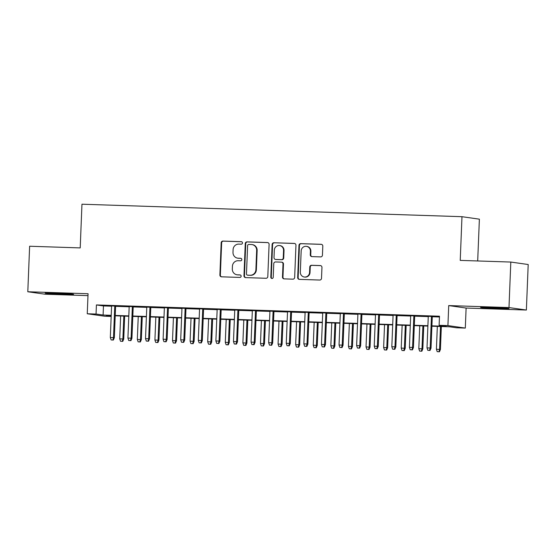 <?xml version="1.0" encoding="UTF-8"?>
<svg xmlns="http://www.w3.org/2000/svg" width="556" height="556" viewBox="0 0 556 556"><rect width="100%" height="100%" fill="white"/><g stroke="black" fill="none" stroke-linecap="round" stroke-linejoin="round"><path stroke-width="0.83" d="M242.479 242.972A1.251 1.209 -81.9 0 0 241.325 241.686L222.977 241.082A1.786 1.731 -81.9 0 0 221.177 242.812L219.884 274.977A1.786 1.731 -81.9 0 0 221.538 276.818L239.886 277.423A1.251 1.209 -81.9 0 0 241.144 276.207A1.251 1.209 -81.9 0 0 239.99 274.921L237.614 274.838A5.727 5.525 -81.9 0 1 232.318 268.944L232.422 266.261A5.727 5.525 -81.9 0 1 238.176 260.722L240.553 260.806A1.251 1.209 -81.9 0 0 241.811 259.589A1.251 1.209 -81.9 0 0 240.658 258.304L238.281 258.22A5.727 5.525 -81.9 0 1 232.985 252.327L233.089 249.644A5.727 5.525 -81.9 0 1 238.851 244.105L241.221 244.188A1.251 1.209 -81.9 0 0 242.479 242.972M491.136 307.524A14.213 0.389 -177.7 0 0 480.599 307.475A14.213 0.389 -177.7 0 0 498.468 308.566A14.213 0.389 -177.7 0 0 509.011 308.615A14.213 0.389 -177.7 0 0 491.136 307.524M55.704 293.22A14.213 0.389 -177.7 0 0 45.161 293.172A14.213 0.389 -177.7 0 0 63.036 294.263A14.213 0.389 -177.7 0 0 73.573 294.312A14.213 0.389 -177.7 0 0 55.704 293.22M320.645 256.9A1.786 1.731 -81.9 0 0 322.438 255.169L322.807 246.148A1.786 1.731 -81.9 0 0 321.146 244.306L300.768 243.639A1.786 1.731 -81.9 0 0 298.975 245.363L297.682 277.527A1.786 1.731 -81.9 0 0 299.336 279.369L319.714 280.043A1.786 1.731 -81.9 0 0 321.514 278.313L321.952 267.415A1.786 1.731 -81.9 0 0 320.298 265.566L311.575 265.281A1.786 1.731 -81.9 0 0 309.775 267.012L309.56 272.419A4.789 4.622 -81.9 0 1 304.264 277.006A4.789 4.622 -81.9 0 1 300.316 272.113L301.171 250.937A4.789 4.622 -81.9 0 1 306.46 246.357A4.789 4.622 -81.9 0 1 310.408 251.242L310.269 254.773A1.786 1.731 -81.9 0 0 311.923 256.615L320.645 256.9M510.811 262.05L528.2 264.524L526.372 310.033L508.983 307.558L510.811 262.05L460.229 260.389L461.98 216.694L81.961 204.212L80.21 247.906L29.628 246.238L27.8 291.754L88.056 293.728L87.25 313.758L96.049 314.043L96.417 304.938L439.49 316.211L439.122 325.316L447.921 325.601L465.309 328.075L456.511 327.783L449.463 326.782L431.901 326.205M508.983 307.558L448.72 305.578L447.921 325.601M269.097 244.383A1.786 1.731 -81.9 0 0 267.443 242.541L247.066 241.874A1.786 1.731 -81.9 0 0 245.265 243.604L243.973 275.762A1.786 1.731 -81.9 0 0 245.627 277.611L266.004 278.278A1.786 1.731 -81.9 0 0 267.804 276.547L269.097 244.383M273.92 242.757L294.298 243.424A1.786 1.731 -81.9 0 1 295.952 245.265L294.659 277.43A1.786 1.731 -81.9 0 1 292.859 279.161L284.137 278.876A1.786 1.731 -81.9 0 1 282.483 277.027L283.011 263.989A1.786 1.731 -81.9 0 0 281.35 262.14L275.567 261.952A1.786 1.731 -81.9 0 0 273.767 263.683L273.225 277.263A1.251 1.209 -81.9 0 1 271.835 278.466A1.251 1.209 -81.9 0 1 270.807 277.18L272.12 244.487A1.786 1.731 -81.9 0 1 273.92 242.757L294.708 243.486M27.8 291.754L45.189 294.221L87.98 295.632M115.613 306.071L111.596 305.939M133.204 306.648L129.187 306.523M150.801 307.232L146.784 307.1M168.392 307.809L164.374 307.676M185.989 308.385L181.972 308.253M203.579 308.962L199.562 308.83M221.17 309.539L217.153 309.407M238.767 310.116L234.75 309.984M256.358 310.7L252.341 310.568M273.955 311.277L269.938 311.145M291.546 311.853L287.528 311.721M309.143 312.43L305.126 312.298M326.733 313.007L322.716 312.875M344.324 313.584L340.307 313.452M361.921 314.161L357.904 314.029M379.512 314.745L375.495 314.613M397.109 315.321L393.092 315.189M414.7 315.898L410.682 315.766M96.417 304.938L103.465 305.946L111.582 306.21M115.599 306.342L129.18 306.787M133.197 306.919L146.77 307.364M150.787 307.496L164.367 307.948M168.385 308.08L181.958 308.524M185.975 308.656L199.548 309.101M203.565 309.233L217.146 309.678M221.163 309.81L234.736 310.255M238.753 310.387L252.334 310.832M256.351 310.964L269.924 311.416M273.941 311.541L287.521 311.992M291.539 312.125L305.112 312.569M309.129 312.701L322.702 313.146M326.719 313.278L340.3 313.723M344.317 313.855L357.89 314.3M361.907 314.432L375.488 314.877M379.505 315.009L393.078 315.46M397.095 315.593L410.675 316.037M414.693 316.169L428.266 316.614M432.283 316.746L439.455 316.983M432.297 316.475L428.28 316.343M477.694 260.959L479.376 219.168L461.98 216.694M448.72 305.578L466.116 308.052L526.372 310.033M466.116 308.052L465.309 328.075M111.172 316.44L104.646 316.225L87.25 313.758M431.915 325.844L446.176 326.316L439.122 325.316M96.049 314.043L103.103 315.043L111.221 315.315M115.238 315.447L128.811 315.891M132.828 316.023L146.409 316.468M150.419 316.6L163.999 317.045M168.016 317.177L181.59 317.622M185.607 317.754L199.187 318.206M203.204 318.338L216.777 318.783M220.795 318.915L234.375 319.359M238.392 319.491L251.965 319.936M255.982 320.068L269.563 320.513M273.573 320.645L287.153 321.09M291.17 321.222L304.744 321.667M308.761 321.799L322.341 322.251M326.358 322.383L339.931 322.827M343.949 322.96L357.529 323.404M361.546 323.536L375.119 323.981M379.136 324.113L392.717 324.558M396.734 324.69L410.307 325.135M414.324 325.267L427.898 325.712M111.207 315.669L106.391 315.516L111.186 316.197M427.884 326.073L414.31 325.628M410.293 325.496L396.713 325.051M392.696 324.919L379.122 324.475M375.105 324.343L361.532 323.898M357.515 323.766L343.935 323.314M339.918 323.182L326.344 322.737M322.327 322.605L308.747 322.16M304.73 322.028L291.156 321.583M287.139 321.451L273.559 321.007M269.542 320.875L255.968 320.43M251.951 320.298L238.378 319.853M234.361 319.721L220.781 319.269M216.764 319.137L203.19 318.692M199.173 318.56L185.593 318.115M181.576 317.983L168.002 317.539M163.985 317.406L150.405 316.962M146.388 316.83L132.814 316.385M128.797 316.253L115.224 315.801M103.465 305.946L103.103 315.043M237.704 258.172L238.176 258.241A5.727 5.525 -81.9 0 0 238.753 258.29L238.281 258.22M240.998 258.366L238.753 258.29M237.037 274.789L237.509 274.859A5.727 5.525 -81.9 0 0 238.086 274.907L237.614 274.838M240.331 274.984L238.086 274.907M241.665 241.749L223.442 241.144A1.786 1.731 -81.9 0 0 221.642 242.875L220.357 275.039A1.786 1.731 -81.9 0 0 221.601 276.818M267.853 242.604L247.531 241.936A1.786 1.731 -81.9 0 0 245.738 243.667L244.445 275.832A1.786 1.731 -81.9 0 0 245.689 277.611M248.866 244.438A1.251 1.209 -81.9 0 0 247.608 245.648L246.468 273.879A1.251 1.209 -81.9 0 0 247.629 275.171L250.13 275.255A5.727 5.525 -81.9 0 0 255.892 269.716L256.663 250.415A5.727 5.525 -81.9 0 0 251.368 244.515L248.866 244.438M247.503 275.157L247.976 275.227A1.251 1.209 -81.9 0 0 248.101 275.234L247.629 275.171M251.944 244.57L252.417 244.633A5.727 5.525 -81.9 0 1 257.136 250.485L256.358 269.785A5.727 5.525 -81.9 0 1 250.603 275.317L248.101 275.234M281.531 262.161L282.003 262.224A1.786 1.731 -81.9 0 1 283.477 264.051L282.955 277.096A1.786 1.731 -81.9 0 0 284.199 278.876M274.386 242.819A1.786 1.731 -81.9 0 0 272.586 244.55L271.272 277.249A1.251 1.209 -81.9 0 0 272.079 278.473M283.553 250.45A4.789 4.622 -81.9 0 0 279.605 245.564A4.789 4.622 -81.9 0 0 274.31 250.144L274.011 257.609A1.786 1.731 -81.9 0 0 275.665 259.45L281.454 259.638A1.786 1.731 -81.9 0 0 283.254 257.908L283.553 250.45L284.019 250.52A4.789 4.622 -81.9 0 0 280.078 245.627L279.605 245.564M275.491 259.437L275.957 259.499A1.786 1.731 -81.9 0 0 276.137 259.52L275.665 259.45M284.019 250.52L283.72 257.977A1.786 1.731 -81.9 0 1 281.927 259.708L276.137 259.52M306.46 246.357L306.933 246.419A4.789 4.622 -81.9 0 1 310.88 251.312L310.734 254.843A1.786 1.731 -81.9 0 0 311.985 256.615M304.264 277.006L304.737 277.069A4.789 4.622 -81.9 0 0 310.026 272.482L309.56 272.419M320.701 265.636L312.041 265.351A1.786 1.731 -81.9 0 0 310.248 267.082L310.026 272.482M321.556 244.369L301.241 243.702A1.786 1.731 -81.9 0 0 299.441 245.432L298.148 277.597A1.786 1.731 -81.9 0 0 299.399 279.376M120.527 341.259L122.751 341.384L120.527 341.259L119.728 338.84L123.738 339.07L124.662 316.114M122.285 341.315L122.897 338.945L123.814 316.086M119.728 338.84L120.645 315.982M123.738 339.07L122.751 341.384M112.882 339.98L111.124 339.924L113.354 340.05L112.882 339.98L113.493 337.61L110.324 337.506L111.603 305.814M114.765 305.918L113.493 337.61L114.341 337.728L115.62 305.946M113.354 340.05L114.341 337.728M110.324 337.506L111.124 339.924M138.117 341.836L140.348 341.961L138.117 341.836L137.325 339.417L141.335 339.646L142.26 316.691M139.876 341.891L140.487 339.521L141.405 316.663M137.325 339.417L138.242 316.559M141.335 339.646L140.348 341.961M155.715 342.413L157.939 342.538L155.715 342.413L154.915 340.001L158.926 340.223L159.85 317.267M157.473 342.475L158.085 340.105L159.002 317.24M154.915 340.001L155.833 317.135M158.926 340.223L157.939 342.538M173.305 342.989L175.536 343.115L173.305 342.989L172.506 340.578L176.523 340.8L177.44 317.851M175.064 343.052L175.675 340.682L176.593 317.823M172.506 340.578L173.423 317.719M176.523 340.8L175.536 343.115M190.896 343.573L193.127 343.698L190.896 343.573L190.103 341.155L194.113 341.377L195.038 318.428M192.661 343.629L193.266 341.259L194.19 318.4M190.103 341.155L191.021 318.296M194.113 341.377L193.127 343.698M130.479 340.557L128.721 340.501L130.945 340.626L130.479 340.557L131.091 338.187L127.922 338.083L129.194 306.391M132.363 306.495L131.091 338.187L131.932 338.305L133.211 306.523M130.945 340.626L131.932 338.305M127.922 338.083L128.721 340.501M148.07 341.134L146.311 341.078L148.542 341.203L148.07 341.134L148.681 338.764L145.512 338.66L146.784 306.968M149.953 307.072L148.681 338.764L149.529 338.889L150.801 307.1M148.542 341.203L149.529 338.889M145.512 338.66L146.311 341.078M165.667 341.711L163.902 341.655L166.133 341.78L165.667 341.711L166.272 339.341L163.11 339.236L164.381 307.544M167.551 307.649L166.272 339.341L167.12 339.466L168.398 307.676M166.133 341.78L167.12 339.466M163.11 339.236L163.902 341.655M183.258 342.294L181.499 342.232L183.73 342.357L183.258 342.294L183.869 339.924L180.7 339.82L181.972 308.121M185.141 308.226L183.869 339.924L184.717 340.043L185.989 308.253M183.73 342.357L184.717 340.043M180.7 339.82L181.499 342.232M208.493 344.15L210.724 344.275L208.493 344.15L207.694 341.731L211.711 341.954L212.628 319.005M210.251 344.206L210.863 341.836L211.78 318.977M207.694 341.731L208.611 318.873M211.711 341.954L210.724 344.275M200.848 342.871L199.09 342.809L201.321 342.934L200.848 342.871L201.46 340.501L198.297 340.397L199.569 308.705M202.731 308.809L201.46 340.501L202.308 340.62L203.586 308.837M201.321 342.934L202.308 340.62M198.297 340.397L199.09 342.809M226.083 344.727L228.314 344.852L226.083 344.727L225.291 342.308L229.301 342.538L230.226 319.582M227.842 344.783L228.453 342.413L229.371 319.554M225.291 342.308L226.209 319.45M229.301 342.538L228.314 344.852M243.681 345.304L245.912 345.429L243.681 345.304L242.882 342.885L246.892 343.115L247.816 320.159M245.439 345.359L246.051 342.989L246.968 320.131M242.882 342.885L243.799 320.027M246.892 343.115L245.912 345.429M261.271 345.881L263.502 346.006L261.271 345.881L260.479 343.469L264.489 343.691L265.414 320.736M263.03 345.943L263.641 343.573L264.559 320.708M260.479 343.469L261.396 320.603M264.489 343.691L263.502 346.006M278.869 346.457L281.093 346.583L278.869 346.457L278.07 344.046L282.08 344.268L283.004 321.312M280.627 346.52L281.239 344.15L282.156 321.285M278.07 344.046L278.987 321.18M282.08 344.268L281.093 346.583M296.459 347.041L298.69 347.159L296.459 347.041L295.66 344.623L299.677 344.845L300.594 321.896M298.218 347.097L298.829 344.727L299.747 321.868M295.66 344.623L296.577 321.764M299.677 344.845L298.69 347.159M218.445 343.448L216.687 343.393L218.911 343.511L218.445 343.448L219.057 341.078L215.888 340.974L217.16 309.282M220.329 309.386L219.057 341.078L219.898 341.196L221.177 309.414M218.911 343.511L219.898 341.196M215.888 340.974L216.687 343.393M236.036 344.025L234.278 343.969L236.508 344.094L236.036 344.025L236.647 341.655L233.478 341.551L234.757 309.859M237.919 309.963L236.647 341.655L237.495 341.773L238.774 309.991M236.508 344.094L237.495 341.773M233.478 341.551L234.278 343.969M253.633 344.602L251.875 344.546L254.099 344.671L253.633 344.602L254.245 342.232L251.076 342.128L252.348 310.436M255.517 310.54L254.245 342.232L255.086 342.35L256.365 310.568M254.099 344.671L255.086 342.35M251.076 342.128L251.875 344.546M271.224 345.179L269.465 345.123L271.696 345.248L271.224 345.179L271.835 342.809L268.666 342.704L269.938 311.012M273.107 311.117L271.835 342.809L272.683 342.934L273.955 311.145M271.696 345.248L272.683 342.934M268.666 342.704L269.465 345.123M288.821 345.756L287.056 345.7L289.287 345.825L288.821 345.756L289.426 343.386L286.264 343.281L287.535 311.589M290.705 311.694L289.426 343.386L290.274 343.511L291.552 311.721M289.287 345.825L290.274 343.511M286.264 343.281L287.056 345.7M314.05 347.618L316.281 347.743L314.05 347.618L313.257 345.2L317.267 345.422L318.192 322.473M315.815 347.674L316.42 345.304L317.344 322.445M313.257 345.2L314.175 322.341M317.267 345.422L316.281 347.743M306.412 346.339L304.653 346.277L306.884 346.402L306.412 346.339L307.023 343.969L303.854 343.865L305.126 312.173M308.295 312.277L307.023 343.969L307.871 344.088L309.143 312.305M306.884 346.402L307.871 344.088M303.854 343.865L304.653 346.277M331.647 348.195L333.878 348.32L331.647 348.195L330.848 345.776L334.865 345.999L335.782 323.05M333.405 348.251L334.017 345.881L334.934 323.022M330.848 345.776L331.765 322.918M334.865 345.999L333.878 348.32M324.002 346.916L322.244 346.854L324.475 346.979L324.002 346.916L324.614 344.546L321.451 344.442L322.723 312.75M325.885 312.854L324.614 344.546L325.462 344.664L326.74 312.882M324.475 346.979L325.462 344.664M321.451 344.442L322.244 346.854M349.237 348.772L351.468 348.897L349.237 348.772L348.445 346.353L352.455 346.583L353.38 323.627M350.996 348.827L351.607 346.457L352.525 323.599M348.445 346.353L349.363 323.495M352.455 346.583L351.468 348.897M341.599 347.493L339.841 347.437L342.065 347.563L341.599 347.493L342.211 345.123L339.042 345.019L340.314 313.327M343.483 313.431L342.211 345.123L343.052 345.241L344.331 313.459M342.065 347.563L343.052 345.241M339.042 345.019L339.841 347.437M366.835 349.349L369.066 349.474L366.835 349.349L366.036 346.93L370.053 347.159L370.97 324.204M368.593 349.404L369.205 347.034L370.122 324.176M366.036 346.93L366.953 324.072M370.053 347.159L369.066 349.474M359.19 348.07L357.432 348.014L359.662 348.139L359.19 348.07L359.802 345.7L356.632 345.596L357.911 313.904M361.073 314.008L359.802 345.7L360.649 345.818L361.928 314.036M359.662 348.139L360.649 345.818M356.632 345.596L357.432 348.014M384.425 349.926L386.656 350.051L384.425 349.926L383.633 347.514L387.643 347.736L388.568 324.78M386.184 349.988L386.795 347.618L387.713 324.753M383.633 347.514L384.55 324.648M387.643 347.736L386.656 350.051M376.787 348.647L375.029 348.591L377.253 348.716L376.787 348.647L377.399 346.277L374.23 346.173L375.502 314.481M378.671 314.585L377.399 346.277L378.24 346.402L379.519 314.613M377.253 348.716L378.24 346.402M374.23 346.173L375.029 348.591M402.023 350.502L404.247 350.627L402.023 350.502L401.223 348.091L405.234 348.313L406.158 325.364M403.781 350.565L404.393 348.195L405.31 325.329M401.223 348.091L402.141 325.232M405.234 348.313L404.247 350.627M394.378 349.224L392.619 349.168L394.85 349.293L394.378 349.224L394.989 346.854L391.82 346.749L393.092 315.057M396.261 315.162L394.989 346.854L395.837 346.979L397.109 315.189M394.85 349.293L395.837 346.979M391.82 346.749L392.619 349.168M419.613 351.086L421.844 351.211L419.613 351.086L418.814 348.668L422.831 348.89L423.748 325.941M421.372 351.142L421.983 348.772L422.901 325.913M418.814 348.668L419.738 325.809M422.831 348.89L421.844 351.211M437.204 351.663L439.435 351.788L437.204 351.663L436.411 349.244L440.421 349.467L441.346 326.518M438.969 351.719L439.574 349.349L440.498 326.49M436.411 349.244L437.329 326.386M440.421 349.467L439.435 351.788M411.975 349.807L410.21 349.745L412.441 349.87L411.975 349.807L412.58 347.437L409.418 347.333L410.689 315.634M413.859 315.738L412.58 347.437L413.428 347.556L414.707 315.766M412.441 349.87L413.428 347.556M409.418 347.333L410.21 349.745M429.566 350.384L427.807 350.322L430.038 350.447L429.566 350.384L430.177 348.014L427.008 347.91L428.28 316.218M431.449 316.322L430.177 348.014L431.025 348.132L432.297 316.35M430.038 350.447L431.025 348.132M427.008 347.91L427.807 350.322M220.357 275.039L219.884 274.977M221.642 242.875L221.177 242.812M223.442 241.144L222.977 241.082M244.445 275.832L243.973 275.762M245.738 243.667L245.265 243.604M247.531 241.936L247.066 241.874M267.797 242.59L267.443 242.541M250.603 275.317L250.13 275.255M256.358 269.785L255.892 269.716M257.136 250.485L256.663 250.415M294.652 243.472L294.298 243.424M282.955 277.096L282.483 277.027M283.477 264.051L283.011 263.989M271.272 277.249L270.807 277.18M272.586 244.55L272.12 244.487M281.927 259.708L281.454 259.638M283.72 257.977L283.254 257.908M310.734 254.843L310.269 254.773M310.88 251.312L310.408 251.242M310.248 267.082L309.775 267.012M312.041 265.351L311.575 265.281M320.652 265.622L320.298 265.566M298.148 277.597L297.682 277.527M299.441 245.432L298.975 245.363M301.241 243.702L300.768 243.639M321.507 244.355L321.146 244.306"/></g></svg>

